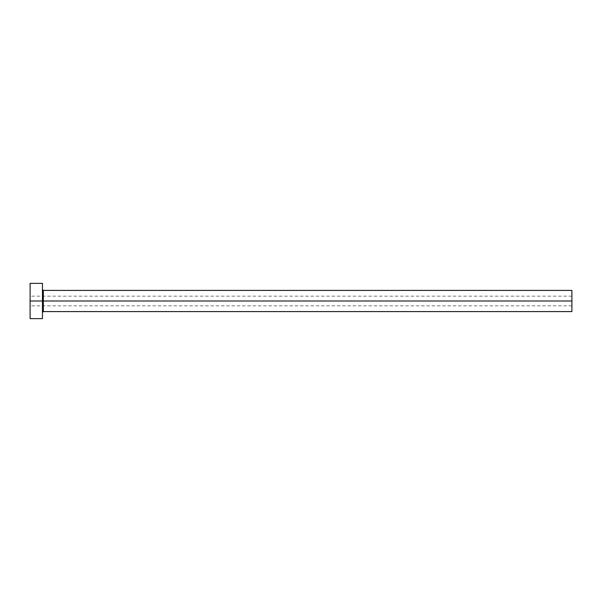 <?xml version="1.0" encoding="UTF-8"?>
<svg xmlns="http://www.w3.org/2000/svg" width="602" height="602" viewBox="0 0 602 602"><rect width="100%" height="100%" fill="white"/><g stroke="black" fill="none" stroke-linecap="round" stroke-linejoin="round"><path stroke-width="0.45" stroke-dasharray="3.01 2.26" d="M571.9 301L571.9 296.146L571.9 301L30.1 301L571.9 301L571.9 311.588L571.9 301L43.336 301L43.336 290.412L43.336 301L571.9 301L571.9 290.412L571.9 305.854L571.9 301L30.1 301L30.1 296.146L30.1 301L42.456 301L42.456 289.532L42.456 318.646L42.456 301L30.1 301L30.1 283.354L30.1 305.854L30.1 301L571.9 301L571.9 305.854L571.9 301M43.336 311.588L43.336 301L43.336 311.588M30.1 318.646L30.1 301L30.1 318.646M42.456 283.354L42.456 301L42.456 283.354M42.456 301L42.456 289.532L42.456 301M571.9 296.146L30.1 296.146M571.9 305.854L30.1 305.854"/><path stroke-width="0.9" d="M30.1 318.646L30.1 283.354L30.1 301L571.9 301L571.9 311.588L571.9 301L43.336 301L43.336 290.412L43.336 301L30.1 301L30.1 318.646L42.456 318.646L42.456 283.354L42.456 318.646M42.456 312.468L43.336 311.588L43.336 301L43.336 311.588L571.9 311.588M571.9 301L571.9 290.412L571.9 301M571.9 290.412L43.336 290.412L42.456 289.532M30.1 283.354L42.456 283.354"/></g></svg>
